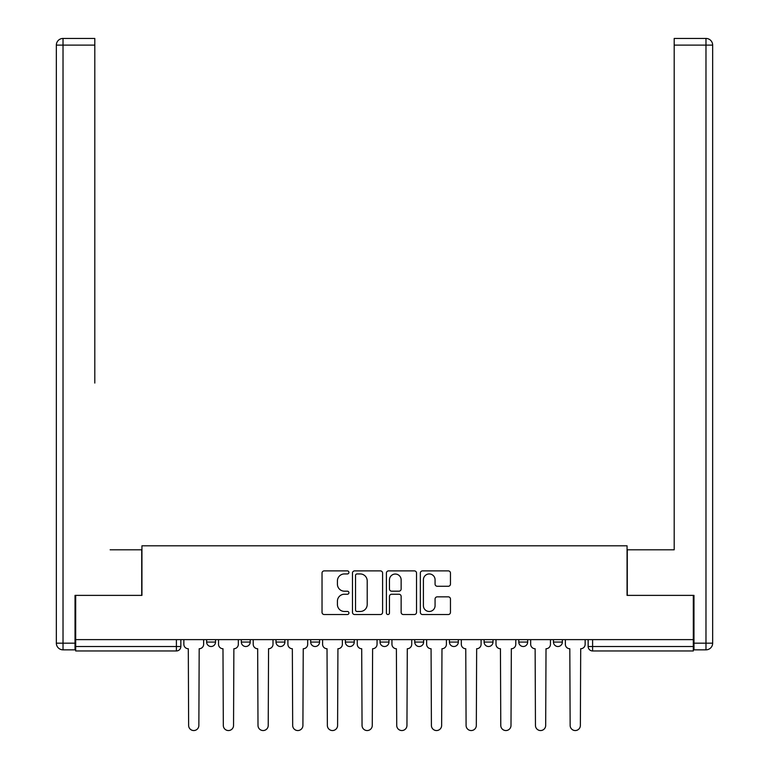 <?xml version="1.0" encoding="UTF-8"?>
<svg xmlns="http://www.w3.org/2000/svg" width="769" height="769" viewBox="0 0 769 769"><rect width="100%" height="100%" fill="white"/><g stroke="black" fill="none" stroke-linecap="round" stroke-linejoin="round"><path stroke-width="1.15" d="M348.924 572.415A1.528 1.528 0 0 0 347.405 570.886L324.21 570.886A2.182 2.182 0 0 0 322.028 573.068L322.028 612.345A2.182 2.182 0 0 0 324.21 614.527L347.405 614.527A1.528 1.528 0 0 0 348.924 612.999A1.528 1.528 0 0 0 347.405 611.48L344.397 611.48A6.979 6.979 0 0 1 337.418 604.492L337.418 601.223A6.979 6.979 0 0 1 344.397 594.235L347.405 594.235A1.528 1.528 0 0 0 348.924 592.707A1.528 1.528 0 0 0 347.405 591.178L344.397 591.178A6.979 6.979 0 0 1 337.418 584.2L337.418 580.922A6.979 6.979 0 0 1 344.397 573.943L347.405 573.943A1.528 1.528 0 0 0 348.924 572.415M484.105 639.616L484.105 642.067L492.996 642.067A4.451 4.451 0 0 1 488.546 646.508A4.451 4.451 0 0 1 484.105 642.067L484.105 639.616M414.741 639.616L414.741 642.067L423.632 642.067A4.451 4.451 0 0 1 419.182 646.508A4.451 4.451 0 0 1 414.741 642.067L414.741 639.616M380.049 639.616L380.049 642.067L388.951 642.067A4.451 4.451 0 0 1 384.5 646.508A4.451 4.451 0 0 1 380.049 642.067L380.049 639.616M310.686 639.616L310.686 642.067L319.577 642.067A4.451 4.451 0 0 1 315.136 646.508A4.451 4.451 0 0 1 310.686 642.067L310.686 639.616M448.279 586.266A2.182 2.182 0 0 0 450.461 584.084L450.461 573.068A2.182 2.182 0 0 0 448.279 570.886L422.527 570.886A2.182 2.182 0 0 0 420.345 573.068L420.345 612.345A2.182 2.182 0 0 0 422.527 614.527L448.279 614.527A2.182 2.182 0 0 0 450.461 612.345L450.461 599.041A2.182 2.182 0 0 0 448.279 596.85L437.253 596.85A2.182 2.182 0 0 0 435.071 599.041L435.071 605.636A5.835 5.835 0 0 1 429.237 611.48A5.835 5.835 0 0 1 423.402 605.636L423.402 579.778A5.835 5.835 0 0 1 429.237 573.943A5.835 5.835 0 0 1 435.071 579.778L435.071 584.084A2.182 2.182 0 0 0 437.253 586.266L448.279 586.266M75.689 639.616L75.689 595.379L141.938 595.379L141.938 545.798L627.062 545.798L627.062 595.379L693.311 595.379L693.311 639.616L75.689 639.616L75.689 646.508L180.85 646.508L180.85 639.616L180.85 646.508A4.451 4.451 0 0 1 176.399 650.959L75.689 650.959L75.689 646.508M382.587 573.068A2.182 2.182 0 0 0 380.405 570.886L354.653 570.886A2.182 2.182 0 0 0 352.471 573.068L352.471 612.345A2.182 2.182 0 0 0 354.653 614.527L380.405 614.527A2.182 2.182 0 0 0 382.587 612.345L382.587 573.068M388.595 570.886L414.347 570.886A2.182 2.182 0 0 1 416.529 573.068L416.529 612.345A2.182 2.182 0 0 1 414.347 614.527L403.321 614.527A2.182 2.182 0 0 1 401.139 612.345L401.139 596.417A2.182 2.182 0 0 0 398.957 594.235L391.652 594.235A2.182 2.182 0 0 0 389.46 596.417L389.46 612.999A1.528 1.528 0 0 1 387.941 614.527A1.528 1.528 0 0 1 386.413 612.999L386.413 573.068A2.182 2.182 0 0 1 388.595 570.886M588.15 639.616L588.15 646.508L693.311 646.508L693.311 650.959L592.601 650.959A4.451 4.451 0 0 1 588.15 646.508M693.311 639.616L693.311 646.508M562.36 639.616L562.36 642.067A4.451 4.451 0 0 1 557.909 646.508A4.451 4.451 0 0 1 553.469 642.067L562.36 642.067M553.469 639.616L553.469 642.067M527.678 639.616L527.678 642.067A4.451 4.451 0 0 1 523.228 646.508A4.451 4.451 0 0 1 518.787 642.067L527.678 642.067L527.678 639.616M518.787 639.616L518.787 642.067M492.996 639.616L492.996 642.067M458.314 639.616L458.314 642.067A4.451 4.451 0 0 1 453.864 646.508A4.451 4.451 0 0 1 449.423 642.067L458.314 642.067L458.314 639.616M449.423 639.616L449.423 642.067M423.632 639.616L423.632 642.067L423.632 639.616M388.951 642.067L388.951 639.616L388.951 642.067A4.451 4.451 0 0 1 384.5 646.508M354.259 639.616L354.259 642.067A4.451 4.451 0 0 1 349.818 646.508A4.451 4.451 0 0 1 345.368 642.067A4.451 4.451 0 0 0 349.818 646.508A4.451 4.451 0 0 0 354.259 642.067L354.259 639.616M345.368 639.616L345.368 642.067L354.259 642.067M319.577 639.616L319.577 642.067M284.895 639.616L284.895 642.067A4.451 4.451 0 0 1 280.454 646.508A4.451 4.451 0 0 1 276.004 642.067A4.451 4.451 0 0 0 280.454 646.508A4.451 4.451 0 0 0 284.895 642.067L276.004 642.067L276.004 639.616M241.322 639.616L241.322 642.067L250.213 642.067L250.213 639.616L250.213 642.067A4.451 4.451 0 0 1 245.772 646.508A4.451 4.451 0 0 1 241.322 642.067A4.451 4.451 0 0 0 245.772 646.508M206.64 639.616L206.64 642.067L215.531 642.067L215.531 639.616L215.531 642.067A4.451 4.451 0 0 1 211.09 646.508A4.451 4.451 0 0 1 206.64 642.067A4.451 4.451 0 0 0 211.09 646.508M176.399 639.616L176.399 650.959A4.451 4.451 0 0 0 180.85 646.508M357.056 573.943A1.528 1.528 0 0 0 355.528 575.472L355.528 609.952A1.528 1.528 0 0 0 357.056 611.48L360.219 611.48A6.979 6.979 0 0 0 367.207 604.492L367.207 580.922A6.979 6.979 0 0 0 360.219 573.943L357.056 573.943M401.139 579.884A5.835 5.835 0 0 0 395.304 574.049A5.835 5.835 0 0 0 389.46 579.884L389.46 588.996A2.182 2.182 0 0 0 391.652 591.178L398.957 591.178A2.182 2.182 0 0 0 401.139 588.996L401.139 579.884M183.849 639.616L183.849 644.287A4.451 4.451 0 0 0 188.299 648.738L188.636 725.436A5.114 5.114 0 0 0 193.74 730.55A5.114 5.114 0 0 0 198.854 725.436L199.19 648.738A4.451 4.451 0 0 0 203.641 644.287L203.641 639.616M218.531 639.616L218.531 644.287A4.451 4.451 0 0 0 222.981 648.738L223.318 725.436A5.114 5.114 0 0 0 228.431 730.55A5.114 5.114 0 0 0 233.545 725.436L233.872 648.738A4.451 4.451 0 0 0 238.323 644.287L238.323 639.616M253.212 639.616L253.212 644.287A4.451 4.451 0 0 0 257.663 648.738L258 725.436A5.114 5.114 0 0 0 263.113 730.55A5.114 5.114 0 0 0 268.227 725.436L268.554 648.738A4.451 4.451 0 0 0 273.005 644.287L273.005 639.616M75.026 643.172L75.026 649.843L63.02 649.843A6.671 6.671 0 0 1 56.348 643.172L56.348 45.121L63.02 45.121L63.02 38.45L94.808 38.45L94.808 45.121L63.02 45.121L63.02 643.172L75.026 643.172L75.026 595.379L141.717 595.379L141.717 549.797L110.15 549.797M94.808 45.121L94.808 383.058M63.02 38.45A6.671 6.671 0 0 0 56.348 45.121A6.671 6.671 0 0 1 63.02 38.45M658.85 549.797L674.192 549.797L674.192 38.45L705.98 38.45L674.192 38.45M693.974 643.172L705.98 643.172L705.98 649.843A6.671 6.671 0 0 0 712.652 643.172L712.652 45.121L712.652 643.172A6.671 6.671 0 0 1 705.98 649.843L693.974 649.843L693.974 595.379L627.283 595.379L627.283 549.797L674.192 549.797L674.192 383.058M705.98 38.45A6.671 6.671 0 0 1 712.652 45.121A6.671 6.671 0 0 0 705.98 38.45A6.671 6.671 0 0 1 712.652 45.121A6.671 6.671 0 0 0 705.98 38.45L705.98 45.121L674.192 45.121M287.904 639.616L287.904 644.287A4.451 4.451 0 0 0 292.345 648.738L292.681 725.436A5.114 5.114 0 0 0 297.795 730.55A5.114 5.114 0 0 0 302.909 725.436L303.236 648.738A4.451 4.451 0 0 0 307.687 644.287L307.687 639.616M322.586 639.616L322.586 644.287A4.451 4.451 0 0 0 327.027 648.738L327.363 725.436A5.114 5.114 0 0 0 332.477 730.55A5.114 5.114 0 0 0 337.591 725.436L337.927 648.738A4.451 4.451 0 0 0 342.368 644.287L342.368 639.616M357.268 639.616L357.268 644.287A4.451 4.451 0 0 0 361.709 648.738L362.045 725.436A5.114 5.114 0 0 0 367.159 730.55A5.114 5.114 0 0 0 372.273 725.436L372.609 648.738A4.451 4.451 0 0 0 377.05 644.287L377.05 639.616M391.95 639.616L391.95 644.287A4.451 4.451 0 0 0 396.391 648.738L396.727 725.436A5.114 5.114 0 0 0 401.841 730.55A5.114 5.114 0 0 0 406.955 725.436L407.291 648.738A4.451 4.451 0 0 0 411.732 644.287L411.732 639.616M426.632 639.616L426.632 644.287A4.451 4.451 0 0 0 431.073 648.738L431.409 725.436A5.114 5.114 0 0 0 436.523 730.55A5.114 5.114 0 0 0 441.637 725.436L441.973 648.738A4.451 4.451 0 0 0 446.414 644.287L446.414 639.616M461.313 639.616L461.313 644.287A4.451 4.451 0 0 0 465.764 648.738L466.091 725.436A5.114 5.114 0 0 0 471.205 730.55A5.114 5.114 0 0 0 476.319 725.436L476.655 648.738A4.451 4.451 0 0 0 481.096 644.287L481.096 639.616M495.995 639.616L495.995 644.287A4.451 4.451 0 0 0 500.446 648.738L500.773 725.436A5.114 5.114 0 0 0 505.887 730.55A5.114 5.114 0 0 0 511.001 725.436L511.337 648.738A4.451 4.451 0 0 0 515.788 644.287L515.788 639.616M530.677 639.616L530.677 644.287A4.451 4.451 0 0 0 535.128 648.738L535.455 725.436A5.114 5.114 0 0 0 540.569 730.55A5.114 5.114 0 0 0 545.682 725.436L546.019 648.738A4.451 4.451 0 0 0 550.469 644.287L550.469 639.616M565.359 639.616L565.359 644.287A4.451 4.451 0 0 0 569.81 648.738L570.146 725.436A5.114 5.114 0 0 0 575.26 730.55A5.114 5.114 0 0 0 580.364 725.436L580.701 648.738A4.451 4.451 0 0 0 585.151 644.287L585.151 639.616M592.601 639.616L592.601 650.959M63.02 649.843L63.02 643.172L56.348 643.172M712.652 643.172L705.98 643.172L705.98 45.121L712.652 45.121"/></g></svg>
